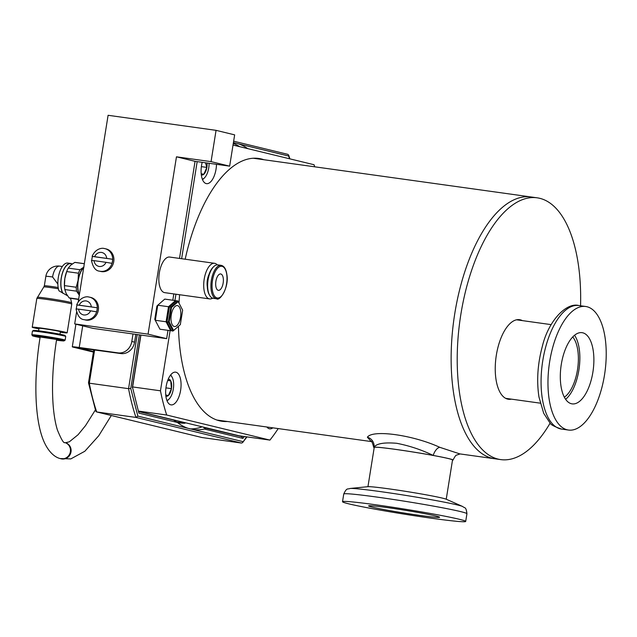 <?xml version="1.0" encoding="UTF-8"?>
<svg xmlns="http://www.w3.org/2000/svg" width="637" height="637" viewBox="0 0 637 637"><rect width="100%" height="100%" fill="white"/><g stroke="black" fill="none" stroke-linecap="round" stroke-linejoin="round"><path stroke-width="0.96" d="M233.405 142.648A144.838 65.269 -82.1 0 1 233.699 142.688L238.564 143.874A144.838 65.269 -82.1 0 1 247.682 148.612M204.485 427.395A144.838 65.269 -82.1 0 1 203.76 427.634L241.622 436.576L242.904 438.375L204.358 429.019A144.838 65.269 -82.1 0 1 193.266 429.529A144.838 65.269 -82.1 0 1 192.82 429.465L187.955 428.287A144.838 65.269 -82.1 0 1 177.42 422.474L173.511 420.038L138.707 411.582M206.101 427.96L204.358 429.019M93.774 349.785L88.487 382.845L95.789 411.199L96.713 411.956L135.968 417.426L137.871 416.12L130.752 388.474L128.563 388.666L89.299 383.195L88.686 382.606M246.599 436.847L242.57 442.627L241.503 443.057L201.993 437.523M177.357 422.427A140.14 63.151 97.9 0 0 179.833 422.912A140.14 63.151 97.9 0 0 185.033 423.207L176.775 421.973M238.564 143.874L288.649 156.033L288.665 155.094L287.749 154.337M138.882 413.11L132.528 387.439L138.882 413.11L177.42 422.474M244.345 436.528L242.904 438.375M170.103 330.635L160.46 390.807A182.373 82.181 97.9 0 0 166.703 415.021L269.937 440.095L239.09 435.796A1.585 0.717 -82.1 0 1 238.939 435.931M175.39 420.324A1.585 0.717 -82.1 0 1 175.231 420.89M202.2 162.324A16.522 7.445 97.9 0 0 201.531 165.524A16.522 7.445 97.9 0 0 206.515 183.647A16.522 7.445 97.9 0 0 216.062 169.052A16.522 7.445 97.9 0 0 216.5 164.322M180.621 390.282A16.522 7.445 97.9 0 0 175.645 372.159A16.522 7.445 97.9 0 0 166.098 386.755A16.522 7.445 97.9 0 0 171.082 404.885A16.522 7.445 97.9 0 0 180.621 390.282M263.901 159.728A132.679 59.79 97.9 0 0 258.694 158.462A132.679 59.79 97.9 0 0 185.176 259.211M258.288 158.939A132.679 59.79 97.9 0 0 255.867 158.223M266.871 426.997A16.522 7.445 97.9 0 0 269.666 428.828A16.522 7.445 97.9 0 0 272.859 427.833M179.626 294.724A132.679 59.79 97.9 0 0 178.965 303.045M178.44 326.319A132.679 59.79 97.9 0 0 222.058 421.288A132.679 59.79 97.9 0 0 227.409 421.495M314.71 166.806A182.373 82.181 97.9 0 0 314.041 164.728L233.023 145.053M174.928 300.521L175.939 294.214M181.625 258.71L197.175 161.623M269.937 440.095A182.373 82.181 97.9 0 0 278.218 428.582M160.46 390.807L132.623 386.93M138.555 411.104L166.703 415.021M239.09 435.796L138.651 411.406M219.271 420.746A132.679 59.79 97.9 0 0 221.803 420.715M452.485 460.209A40.171 1.616 -170.9 0 0 452.74 460.185A40.171 1.616 -170.9 0 0 453.042 460.041A40.171 1.616 -170.9 0 0 433.2 455.439C421.63 449.826 409.456 445.773 396.7 443.288C384.135 442.245 376.578 443.543 374.023 447.19A40.171 1.616 -170.9 0 0 373.712 447.341A40.171 1.616 -170.9 0 0 374.19 447.668M439.793 447.317A8.99 4.324 111 0 0 433.2 455.439A40.171 1.616 -170.9 0 0 395.72 449.396A40.171 1.616 -170.9 0 0 374.023 447.19A8.99 8.743 39.2 0 0 367.374 437.221C372.549 429.33 413.023 434.975 439.793 447.317L459.803 453.894L494.607 458.744A132.154 59.552 -82.1 0 1 454.746 313.746A132.154 59.552 -82.1 0 1 531.099 196.968A132.154 59.552 97.9 0 0 454.746 313.746A132.154 59.552 97.9 0 0 494.607 458.744L500.682 459.596A132.154 59.552 97.9 0 0 550.169 423.048M371.116 441.377L367.374 437.221M522.372 320.61A40.171 18.107 97.9 0 0 519.545 319.686A40.171 18.107 97.9 0 0 496.334 355.183A40.171 18.107 97.9 0 0 508.453 399.264A40.171 18.107 97.9 0 0 511.423 399.144M580.554 305.776A132.154 59.552 97.9 0 0 537.174 197.82A132.154 59.552 97.9 0 0 460.822 314.598A132.154 59.552 97.9 0 0 500.682 459.596M372.327 507.148A35.943 1.449 9.1 0 1 368.616 505.889A35.943 1.449 9.1 0 1 396.103 508.867A35.943 1.449 9.1 0 1 435.891 516.002A35.943 1.449 9.1 0 1 439.602 517.26A35.943 1.449 9.1 0 1 412.115 514.282A35.943 1.449 9.1 0 1 372.327 507.148M348.957 503.891A62.378 2.508 -170.9 0 0 417.999 516.273A62.378 2.508 -170.9 0 0 465.695 521.44A62.378 2.508 -170.9 0 0 459.261 519.266A62.378 2.508 -170.9 0 0 390.218 506.877A62.378 2.508 -170.9 0 0 342.515 501.709A62.378 2.508 -170.9 0 0 348.957 503.891M462.669 506.511L446.306 499.249A40.171 1.616 -170.9 0 0 442.572 498.158A40.171 1.616 -170.9 0 0 389.39 488.921A40.171 1.616 -170.9 0 0 367.868 486.684L350.063 488.475A57.672 2.317 -170.9 0 1 380.95 491.676A57.672 2.317 -170.9 0 1 457.302 504.942A57.672 2.317 -170.9 0 1 462.669 506.511C464.612 508.35 466.077 506.264 466.929 513.748A62.378 2.508 -170.9 0 0 460.487 511.567A62.378 2.508 -170.9 0 0 377.916 497.218A62.378 2.508 -170.9 0 0 343.749 494.017L342.515 501.709M567.862 401.843A35.943 16.196 -82.1 0 1 561.906 361.052A35.943 16.196 -82.1 0 1 582.059 332.673A35.943 16.196 -82.1 0 1 586.327 334.704A35.943 16.196 -82.1 0 1 592.283 375.496A35.943 16.196 -82.1 0 1 572.13 403.874A35.943 16.196 -82.1 0 1 567.862 401.843M561.07 426.527A62.378 28.108 97.9 0 0 568.483 430.047A62.378 28.108 97.9 0 0 603.446 380.807A62.378 28.108 97.9 0 0 593.119 310.02A62.378 28.108 97.9 0 0 585.706 306.493A62.378 28.108 97.9 0 0 550.742 355.741A62.378 28.108 97.9 0 0 561.07 426.527M565.616 399.319A35.943 16.196 97.9 0 0 579.113 368.552A35.943 16.196 97.9 0 0 574.55 335.269M572.735 336.965A32.774 14.77 -82.1 0 1 576.62 344.84A32.774 14.77 -82.1 0 1 564.334 397.193M367.947 486.684L374.238 447.413A39.645 1.593 9.1 0 1 396.413 449.515A39.645 1.593 9.1 0 1 452.525 459.954L446.234 499.225M165.859 396.023A8.584 3.87 97.9 0 0 168.375 395.521A8.584 3.87 97.9 0 0 171.433 388.642A8.584 3.87 97.9 0 0 170.724 380.854A8.584 3.87 97.9 0 0 169.012 379.262A8.584 3.87 97.9 0 0 168.2 379.254M170.7 374.89A14.269 6.434 -82.1 0 1 171.313 375.798L172.086 377.144A12.844 5.789 97.9 0 0 170.374 375.32M166.878 400.402A12.844 5.789 97.9 0 0 169.02 399.112L167.913 400.203A14.269 6.434 -82.1 0 1 167.077 400.904M169.02 399.112A12.844 5.789 97.9 0 0 172.086 377.144M165.755 394.988L168.375 395.521L171.433 388.642L170.724 380.854L167.818 380.249M165.771 395.155L168.375 395.521M165.939 387.877L171.433 388.642M167.73 380.432L170.724 380.854M55.722 339.346L40.139 337.005L55.722 339.346M83.686 267.707A16.236 7.318 97.9 0 0 79.378 294.636M78.606 299.438L70.389 298.299A18.107 8.162 -82.1 0 1 70.03 298.227A18.107 8.162 -82.1 0 1 69.099 297.869L78.646 299.199M32.455 331.129L33.419 330.428A16.013 0.645 9.1 0 1 42.177 331.272A16.013 0.645 9.1 0 1 65.022 335.492L65.722 336.455A16.857 0.677 9.1 0 1 65.73 336.479L65.141 340.158A16.857 0.677 9.1 0 0 41.087 335.691A16.857 0.677 9.1 0 0 31.85 334.823L32.439 331.152A16.857 0.677 9.1 0 1 32.455 331.129A16.857 0.677 9.1 0 1 41.676 332.02A16.857 0.677 9.1 0 1 65.722 336.455M59.982 334.226L60.38 331.742A10.821 0.438 -170.9 0 0 44.932 328.875A10.821 0.438 -170.9 0 0 39.008 328.318L38.61 330.802M72.371 263.901L70.707 263.67A16.236 7.318 97.9 0 0 62.068 274.539A16.236 7.318 97.9 0 0 62.856 293.076L67.506 295.759M58.158 287.502A12.278 0.494 9.1 0 0 51.064 286.419A12.278 0.494 9.1 0 0 44.343 285.79L43.826 286.937A12.605 0.51 9.1 0 1 50.729 287.598A12.605 0.51 9.1 0 1 58.389 288.776M37.352 297.312L37.352 297.312A17.358 0.701 9.1 0 1 46.859 298.22A17.358 0.701 9.1 0 1 71.631 302.798A17.358 0.701 9.1 0 1 71.631 302.806L71.758 304.08A17.693 0.709 9.1 0 0 46.517 299.39A17.693 0.709 9.1 0 0 36.827 298.482L43.826 286.937M38.913 328.875A17.693 0.709 9.1 0 1 32.224 327.227A17.693 0.709 9.1 0 1 41.915 328.143A17.693 0.709 9.1 0 1 67.156 332.825A17.693 0.709 9.1 0 1 60.284 332.299M62.768 293.227A16.443 7.405 -82.1 0 1 61.988 274.451A16.443 7.405 -82.1 0 1 70.739 263.463L67.793 263.057A16.443 7.405 97.9 0 0 59.472 272.588A16.443 7.405 97.9 0 0 58.946 290.814L62.856 293.076M57.856 284.078L52.576 276.976A12.278 0.494 9.1 0 0 45.856 276.347L44.343 285.79M70.739 263.463A16.443 7.405 -82.1 0 1 71.87 263.829M64.807 289.532L76.567 291.173A18.107 8.162 -82.1 0 1 76.209 287.247L64.448 285.607A18.107 8.162 -82.1 0 0 64.608 288.083A18.107 8.162 -82.1 0 0 64.807 289.532L66.208 293.593L69.099 297.869M66.694 271.569L78.455 273.209A18.107 8.162 -82.1 0 1 79.999 269.738L68.239 268.105A18.107 8.162 -82.1 0 0 67.036 270.677A18.107 8.162 -82.1 0 0 66.694 271.569L64.831 278.48L64.448 285.607M84.331 263.678L75.389 262.428A18.107 8.162 -82.1 0 0 74.784 262.396L84.323 263.726M74.784 262.396L70.763 265.143L68.239 268.105M84.012 266.991L79.999 269.738M78.455 273.209L78.072 280.328L76.209 287.247M76.567 291.173L79.458 295.441M67.036 270.677L66.766 271.354A16.65 7.501 97.9 0 0 64.831 278.48A16.65 7.501 97.9 0 0 64.536 287.359L64.608 288.083M83.766 267.222A16.65 7.501 97.9 0 0 78.072 280.328A16.65 7.501 97.9 0 0 79.299 295.122M76.551 312.249L74.688 323.907L148.063 334.138L176.465 156.813L211.054 161.631L216.062 130.346L108.099 115.289L78.232 301.779M74.688 323.907L93.281 328.421L166.655 338.653L167.985 330.34M172.81 300.226L173.821 293.92M179.507 258.415L195.057 161.328L229.646 166.153L234.655 134.861L216.062 130.346M176.465 156.813L195.057 161.328M148.063 334.138L166.655 338.653M211.054 161.631L229.646 166.153M93.408 352.07L73.597 347.261A12.684 0.51 -170.9 0 1 72.292 346.823A12.684 0.51 -170.9 0 1 79.235 347.476L118.028 352.882A13.218 11.785 -76.3 0 0 131.803 341.472L133.006 333.963M93.496 351.513L78.55 347.826L120.815 353.559A13.218 11.785 -76.3 0 0 134.59 342.149L135.84 334.353M76.416 308.889A11.57 10.319 -76.3 0 1 77.069 304.964L97.198 307.767A11.57 10.319 -76.3 0 1 96.545 311.835L90.661 310.824C89.124 313.81 86.839 315.204 83.821 314.989C80.867 314.367 79.115 312.417 78.582 309.136L76.416 309.033M88.726 297.001A11.577 10.327 103.7 0 1 89.634 297.176L90.844 297.463A11.577 10.327 103.7 0 1 98.249 310.649A11.577 10.327 103.7 0 1 86.282 320.14A11.577 10.327 103.7 0 1 85.374 319.965L84.172 319.67C80.198 319.376 77.499 315.785 76.05 308.897M97.198 307.767L76.703 304.828C80.238 296.651 87.158 296.38 88.639 296.985L89.634 297.176A11.577 10.327 103.7 0 1 97.047 310.354A11.577 10.327 103.7 0 1 85.071 319.846A11.577 10.327 103.7 0 1 84.172 319.67M78.582 309.136L90.661 310.824M91.832 260.382A11.57 10.319 -76.3 0 1 92.476 256.456L112.614 259.267A11.57 10.319 -76.3 0 1 111.961 263.336L106.076 262.325C104.532 265.31 102.254 266.696 99.237 266.489C96.283 265.868 94.531 263.917 93.997 260.637L91.832 260.525M104.142 248.494A11.577 10.327 103.7 0 1 105.049 248.669L106.252 248.963A11.577 10.327 103.7 0 1 113.665 262.149A11.577 10.327 103.7 0 1 101.689 271.633A11.577 10.327 103.7 0 1 100.789 271.466L99.579 271.171C95.614 270.868 92.906 267.277 91.465 260.398M112.614 259.267L92.118 256.329C95.646 248.151 102.573 247.881 104.054 248.478L105.049 248.669A11.577 10.327 103.7 0 1 112.454 261.855A11.577 10.327 103.7 0 1 100.487 271.338A11.577 10.327 103.7 0 1 99.579 271.171M93.997 260.637L106.076 262.325M174.235 326.478A10.574 4.762 -82.1 0 1 171.226 315.156A10.574 4.762 -82.1 0 1 177.365 305.577A10.574 4.762 -82.1 0 1 177.58 305.625A10.574 4.762 -82.1 0 1 180.59 316.947A10.574 4.762 -82.1 0 1 174.45 326.526A10.574 4.762 -82.1 0 1 174.235 326.478M171.488 307.472L169.171 321.924L173.59 330.507L180.327 324.631L182.644 310.179L178.225 301.596L171.488 307.472L170.835 307.05L177.85 300.935L178.225 301.596M173.59 330.507L173.025 331.041L168.423 322.099L169.171 321.924M180.327 324.631L173.025 331.041L171.624 330.85L167.021 321.908L168.423 322.099L170.835 307.05L169.434 306.851L176.449 300.736L177.85 300.935M167.021 321.908L169.434 306.851L167.021 321.908M171.624 330.85L166.838 321.597L166.09 321.781L168.502 306.723L169.147 307.145M171.257 330.181L170.692 330.714L166.09 321.781L155.34 320.276L157.745 305.227L168.502 306.723L175.517 300.608L175.868 301.245M171.273 330.213L170.692 330.714L159.943 329.218L154.775 319.352L156.901 306.102L157.745 305.227L164.768 299.103L175.517 300.608M159.943 329.218L154.775 319.352M218.642 274.842A8.257 3.718 -82.1 0 1 220.673 273.966A8.257 3.718 -82.1 0 1 223.388 280.487A8.257 3.718 -82.1 0 1 220.426 289.453A8.257 3.718 -82.1 0 1 218.395 290.329A8.257 3.718 -82.1 0 1 215.672 283.807A8.257 3.718 -82.1 0 1 218.642 274.842M214.581 263.304L169.697 257.053A17.971 8.098 97.9 0 0 165.27 258.956A17.971 8.098 97.9 0 0 158.828 278.465A17.971 8.098 97.9 0 0 164.736 292.654L209.621 298.912A17.971 8.098 -82.1 0 1 203.705 284.723A17.971 8.098 -82.1 0 1 210.154 265.215A17.971 8.098 -82.1 0 1 214.581 263.304A17.971 8.098 -82.1 0 1 217.257 264.857M212.615 298.156A17.971 8.098 -82.1 0 1 209.621 298.912M209.684 295.464L209.231 294.668A16.013 7.214 -82.1 0 1 207.471 288.688A16.013 7.214 -82.1 0 1 213.053 267.285L213.706 266.64A16.857 7.596 -82.1 0 1 217.822 264.888L221.119 265.342A16.857 7.596 -82.1 0 0 213.403 272.851A16.857 7.596 -82.1 0 0 211.126 289.628A16.857 7.596 -82.1 0 0 216.461 298.737L213.164 298.275A16.857 7.596 -82.1 0 1 209.684 295.464A16.857 7.596 -82.1 0 1 207.829 289.174A16.857 7.596 -82.1 0 1 213.706 266.64M208.968 274.547A10.757 4.849 97.9 0 0 207.208 285.949A10.757 4.849 97.9 0 0 207.296 286.562M202.311 179.164A12.844 5.789 97.9 0 0 204.461 177.874L203.346 178.965A14.269 6.434 -82.1 0 1 202.51 179.674M204.461 177.874A12.844 5.789 97.9 0 0 209.095 163.287M201.3 174.793A8.584 3.87 97.9 0 0 203.808 174.283A8.584 3.87 97.9 0 0 206.866 167.412A8.584 3.87 97.9 0 0 207.041 163M201.188 173.75L203.808 174.283L206.866 167.412L205.464 162.777M201.204 173.925L203.808 174.283M201.372 166.639L206.866 167.412M233.285 143.413A144.838 65.269 -82.1 0 1 239.6 146.645M202.168 426.83A144.838 65.269 -82.1 0 1 190.017 428.892M202.24 437.587L96.713 411.956A189.245 85.278 -82.1 0 1 89.299 383.195L94.634 349.904M241.503 443.057L135.968 417.426A189.245 85.278 -82.1 0 1 128.563 388.666L137.234 334.552M130.752 388.474L139.344 334.839M288.649 156.033L289.54 158.772M242.904 441.624L192.82 429.465M187.955 428.287L137.871 416.12M132.329 387.678L140.761 335.038M561.587 429.091C554.286 426.647 550.352 424.505 549.795 422.649L543.727 413.357L538.958 396.986C536.521 380.902 537.604 364.181 542.214 346.823C548.489 320.18 566.787 302.137 578.81 305.529A62.378 28.108 97.9 0 0 545.861 346.377A62.378 28.108 97.9 0 0 554.174 425.564A62.378 28.108 97.9 0 0 561.587 429.091L568.483 430.047M40.059 337.546A16.013 0.645 9.1 0 1 32.567 335.771A16.013 0.645 9.1 0 1 41.317 336.615A16.013 0.645 9.1 0 1 62.235 340.23A16.013 0.645 9.1 0 1 56.494 340.182L63.819 340.946L65.141 340.158M59.918 266.17A12.278 5.534 97.9 0 0 59.671 266.123A12.278 5.534 97.9 0 0 52.576 276.976M118.028 352.882L120.815 353.559M131.803 341.472L134.59 342.149M82.699 325.849L79.235 347.476M79.235 305.075C80.772 302.081 83.057 300.696 86.075 300.911C89.029 301.532 90.78 303.475 91.314 306.755M94.65 256.568C96.187 253.582 98.472 252.196 101.49 252.403C104.444 253.024 106.188 254.975 106.729 258.256M212.256 289.357A16.013 7.214 -82.1 0 1 217.798 267.978A16.013 7.214 -82.1 0 1 226.812 274.937A16.013 7.214 -82.1 0 1 221.262 296.309A16.013 7.214 -82.1 0 1 212.256 289.357M56.582 339.64C52.807 363.759 51.669 385.711 53.166 405.498C53.978 415.428 55.403 423.621 57.434 430.071C61.279 439.403 63.756 443.575 64.87 442.58A8.321 7.923 106.3 0 1 70.277 452.262A8.321 7.923 106.3 0 1 61.216 458.783A8.321 7.923 106.3 0 1 60.196 458.56L70.803 458.911L84.832 451.251L98.719 435.788L111.308 415.507M64.87 442.58L65.492 442.763A8.321 7.923 106.3 0 1 65.667 442.811A8.321 7.923 106.3 0 1 70.882 452.533A8.321 7.923 106.3 0 1 61.837 458.966A8.321 7.923 106.3 0 1 60.818 458.744M202.112 437.563L96.585 411.932M233.644 141.191L287.868 154.361M288.665 155.094L289.891 158.86M246.981 436.894L242.57 442.627M132.528 387.479L140.928 335.062M216.843 420.03L371.355 441.568M253.335 158.255L537.174 197.82M453.05 460.041C454.898 456.442 456.068 454.802 456.554 455.129L460.121 453.926M373.712 447.341C372.422 442.532 371.459 440.486 370.814 441.194M466.929 513.748L465.695 521.44M343.749 494.017C346.902 487.178 347.643 489.614 350.063 488.475M578.81 305.529L585.706 306.493M551.172 324.631L516.575 319.806M540.224 403.157L505.627 398.34M32.224 327.227L36.827 298.482M62.338 266.497L59.671 266.123A12.278 12.278 0 0 0 45.856 276.347M67.156 332.825L71.758 304.08M70.532 298.315L71.631 302.806M40.051 337.554L32.575 335.882L31.85 334.823M75.907 324.201L72.292 346.823M216.461 298.737C219.837 301.715 229.177 287.231 226.899 274.73C226.119 269.101 224.192 265.971 221.119 265.342M65.492 442.763L69.345 441.799L78.072 434.737L85.581 425.548L95.375 409.949M40.139 337.005C33.443 378.768 34.517 420.643 44.16 442.054C49.272 453.257 55.777 457.557 60.196 458.56"/></g></svg>
